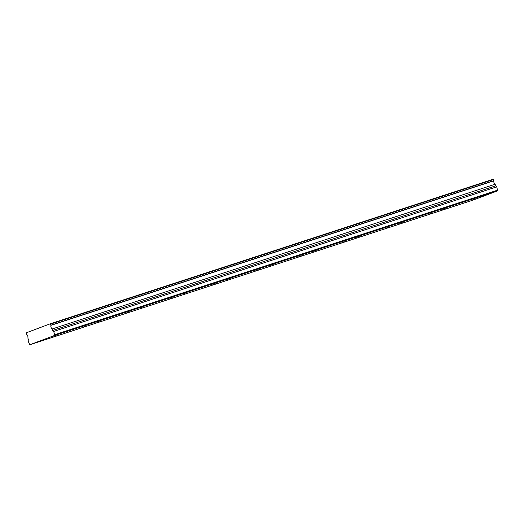 <?xml version="1.0" encoding="UTF-8"?>
<svg xmlns="http://www.w3.org/2000/svg" width="524" height="524" viewBox="0 0 524 524"><rect width="100%" height="100%" fill="white"/><g stroke="black" fill="none" stroke-linecap="round" stroke-linejoin="round"><path stroke-width="0.79" d="M485.453 195.157L489.613 193.697L485.453 195.157M442.236 209.266L446.396 207.805L442.236 209.266M39.267 341.471L43.433 340.011L39.267 341.471M82.491 327.362L86.65 325.902L82.491 327.362M125.708 313.26L129.867 311.8L125.708 313.26M168.924 299.158L173.084 297.697L168.924 299.158M399.019 223.368L403.179 221.907L399.019 223.368M355.803 237.47L359.962 236.01L355.803 237.47M312.579 251.572L316.745 250.118L312.579 251.572M269.362 265.681L273.528 264.22L269.362 265.681M226.145 279.783L230.311 278.323L226.145 279.783M182.928 293.885L187.094 292.431L182.928 293.885M139.712 307.994L143.877 306.533L139.712 307.994M96.495 322.096L100.66 320.636L96.495 322.096M212.141 285.049L216.301 283.595L212.141 285.049M255.358 270.947L259.518 269.487L255.358 270.947M298.575 256.845L302.734 255.385L298.575 256.845M341.792 242.736L345.951 241.282L341.792 242.736M53.278 336.198L57.444 334.744L53.278 336.198M471.443 200.43L475.602 198.969L471.443 200.43M428.226 214.532L432.385 213.072L428.226 214.532M385.009 228.634L389.168 227.174L385.009 228.634M50.252 323.793L493.228 179.221L493.903 180.603L50.926 325.175L50.252 323.793L26.259 332.812L26.665 334.482A2.096 1.041 71.9 0 1 27.752 336.028A2.096 1.041 71.9 0 1 27.844 337.947L28.342 339.578L28.152 341.052L29.757 344.779L54.732 335.386L497.708 190.821L472.733 200.207L29.757 344.779M54.732 335.386L53.73 331.43L52.701 330.415L52.21 328.967L495.088 184.252A2.096 1.041 71.9 0 1 494.001 182.706A2.096 1.041 71.9 0 1 493.916 180.787L493.903 180.603M495.187 184.396L495.678 185.85L496.706 186.858L497.708 190.821M54.824 334.653L497.8 190.081M495.088 184.252L52.21 328.967M52.112 328.823A2.096 1.041 71.9 0 1 51.025 327.277A2.096 1.041 71.9 0 1 50.939 325.352L493.916 180.787M53.73 331.43L496.706 186.858M493.543 179.522L50.566 324.094M52.701 330.415L495.678 185.85"/></g></svg>

